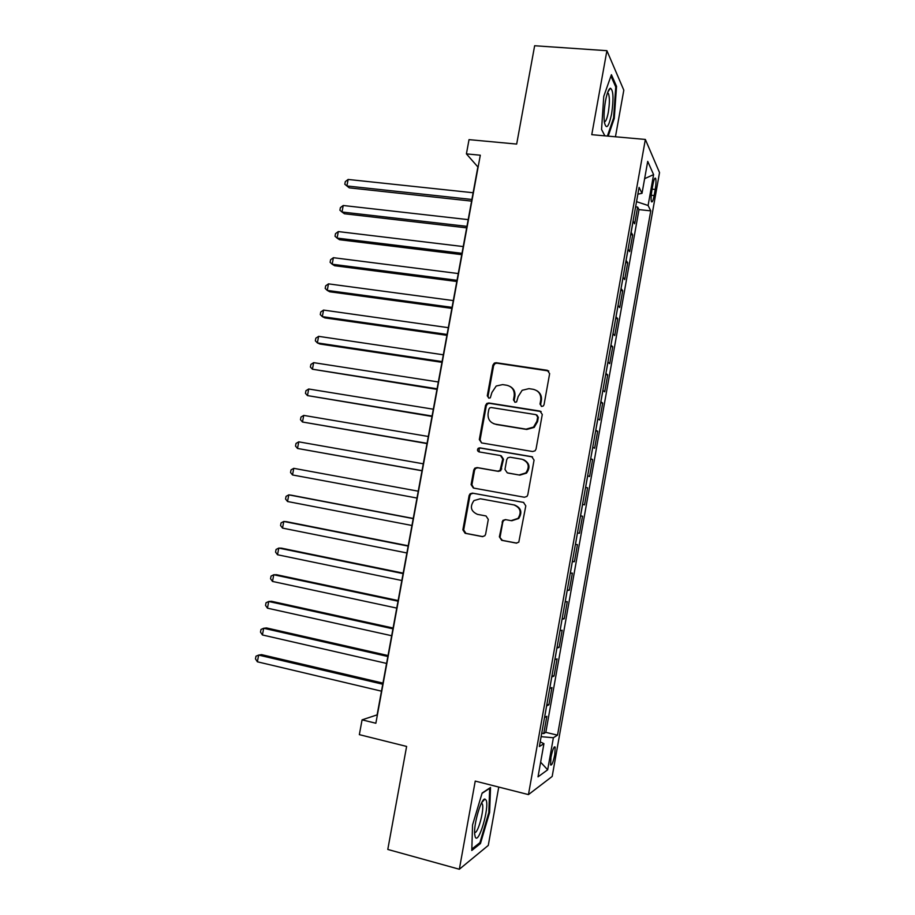 <?xml version="1.0" encoding="UTF-8"?>
<svg xmlns="http://www.w3.org/2000/svg" width="915" height="915" viewBox="0 0 915 915"><rect width="100%" height="100%" fill="white"/><g stroke="black" fill="none" stroke-linecap="round" stroke-linejoin="round"><path stroke-width="1.37" d="M541.657 406.454L543.258 406.02L544.036 404.727L549.64 373.64L547.284 370.289L496.182 362.729L494.317 363.106L492.865 365.188L487.283 395.829L488.873 398.162L490.291 397.842L491.927 392.478L496.216 386.016L502.598 384.609L506.83 385.261C512.206 386.656 514.665 390.213 514.196 395.943L513.475 399.935L515.088 402.28L516.598 401.914L518.176 396.561L522.168 390.282L528.962 388.646L533.251 389.31C538.706 390.728 541.2 394.308 540.742 400.072L540.01 404.087L541.657 406.454M554.776 754.669L555.176 747.086C553.998 746.137 552.603 749.545 550.967 757.3L550.567 764.883C551.756 765.798 553.152 762.389 554.776 754.669M499.373 536.831L501.683 540.319L516.129 543.087L518.794 542.183L525.805 505.858L523.471 502.392L472.449 493.128L470.116 493.78L469.121 495.518L462.864 529.842L465.129 533.296L482.262 536.59L484.79 535.801L485.625 534.2L488.301 519.411L486.014 515.957L477.493 514.367C470.813 511.325 469.647 506.727 473.981 500.585L480.329 498.767L513.91 504.908C520.463 507.699 521.836 512.183 518.016 518.382L511.073 520.646L505.435 519.594L502.884 520.395L499.373 536.831L502.426 540.376L516.815 543.133M615.452 136.781L623.813 90.173L606.908 50.691L534.646 45.75L516.678 144.078L469.029 139.64L466.41 153.88L480.306 155.218L375.859 723.239L362.077 719.853L359.343 734.642L406.615 746.434L387.788 849.44L459.341 869.25L488.278 845.414L498.755 787.06M606.908 50.691L591.765 134.677L645.361 139.446L528.458 794.597L475.24 781.09L459.341 869.25M532.644 451.53L535.081 450.809L536.041 449.071L542.286 414.461L539.93 411.075L488.862 402.989L486.814 403.446L485.533 405.425L479.311 439.555L481.587 442.917L532.644 451.53M534.063 460.096L527.795 494.809L526.96 496.422L524.398 497.245L473.375 488.038L471.099 484.63L473.776 469.978L474.839 468.171L477.104 467.565L497.646 471.156L500.013 470.493L502.77 458.964L500.471 455.556L479.083 451.907C477.287 451.072 477.012 449.848 478.282 448.236L479.826 447.847L531.718 456.665L534.063 460.096M541.749 733.098L543.762 733.578L546.838 716.296L544.608 717.497L546.598 705.934M546.884 704.333L548.897 704.802L551.962 687.554L549.766 688.526L551.756 676.974M552.008 675.625L554.01 676.071L557.086 658.869L554.925 659.601L556.915 648.072M557.109 646.974L559.122 647.408L562.187 630.229L560.083 630.744L562.062 619.226M562.21 618.368L564.223 618.792L567.289 601.647L565.218 601.933L567.197 590.427M567.311 589.82L569.324 590.232L572.367 573.122L570.342 573.179L572.321 561.684M572.39 561.33L574.403 561.719L577.445 544.642L575.466 544.471L577.445 532.999M577.468 532.896L579.481 533.262L582.512 516.22L580.499 515.854L582.512 516.22M580.579 515.831L582.615 504.382L584.536 504.863L587.579 487.855L585.554 487.501M585.611 487.215L587.716 475.811L589.592 476.521L592.623 459.536L590.61 459.193M590.701 458.667L592.794 447.298L594.636 448.224L597.667 431.274L595.642 430.954M595.779 430.176L597.872 418.83L599.68 419.985L602.688 403.069L600.675 402.749M600.858 401.742L602.939 390.419L604.701 391.792L607.709 374.91L605.696 374.612M605.924 373.354L608.006 362.066L609.722 363.655L612.718 346.808L610.705 346.522M610.968 345.024L613.05 333.758L614.72 335.576L617.728 318.752L615.704 318.477M616.012 316.739L618.082 305.507L619.718 307.543L622.715 290.753L620.702 290.501M621.056 288.522L623.115 277.314L624.716 279.567L627.701 262.799L625.677 262.559M626.077 260.352L628.136 249.166L629.692 251.636L632.677 234.903L631.087 232.227M630.652 234.675L632.677 234.903M652.933 184.475L651.846 190.617C651.011 195.821 650.862 199.47 651.411 201.586C652.201 202.775 653.116 200.762 654.145 195.547L655.231 189.474C656.066 184.27 656.204 180.61 655.655 178.459C654.877 177.258 653.973 179.26 652.933 184.475M645.361 139.446L659.532 172.615L552.18 776.446L528.458 794.597M543.762 733.578L545.809 732.366L557.521 735.145L650.759 210.862L648.095 205.498L636.543 201.666M557.521 735.145L553.381 737.742L547.673 769.812L538.02 776.846L543.933 743.666L539.358 746.537L639.082 187.403L642.021 193.305L647.717 161.383L653.596 174.605L648.095 205.498M545.809 732.366L638.99 209.604L637.641 207.065L634.655 223.763L633.1 220.995M626.135 260.42L627.701 262.799M621.102 288.591L622.715 290.753M616.07 316.807L617.728 318.752M611.026 345.081L612.718 346.808M605.982 373.4L607.709 374.91M600.915 401.776L602.688 403.069M595.848 430.21L597.667 431.274M590.77 458.701L592.623 459.536M585.68 487.238L587.579 487.855M579.481 533.262L577.514 533.01M574.403 561.719L572.39 561.684M569.324 590.232L567.266 590.427M564.223 618.792L562.13 619.215M559.122 647.408L556.995 648.049M554.01 676.071L551.837 676.951M548.897 704.802L546.667 705.9M466.41 153.88L477.87 166.953L377.117 714.878L362.077 719.853M635.616 206.847L637.641 207.065M638.99 209.604L650.759 210.862M637.881 194.174L642.021 193.305M543.933 743.666L540.193 741.859M541.108 736.678L553.381 737.742M644.629 178.665L653.596 174.605M547.673 769.812L540.628 762.195M608.201 136.141L614.274 118.401L616.538 86.353L611.414 74.698L603.763 96.372L601.555 129.495L604.838 135.843M480.455 843.55L489.605 812.497L490.531 787.495L482.148 793.008L472.552 824.941L471.797 850.47L480.455 843.55L479.197 843.218M615.452 86.273L616.538 86.353M613.462 118.332L614.274 118.401M488.804 812.291L489.605 812.497M541.337 406.374L540.662 404.453L541.383 400.45C541.932 396.149 540.41 392.901 536.842 390.694M510.17 386.507C513.864 388.658 515.442 391.929 514.905 396.321L514.184 400.312L514.859 402.234M548.783 371.01L496.925 363.186L495.061 363.552L493.608 365.645L488.038 396.206L488.724 398.128M541.142 411.578L489.616 403.355L487.581 403.812L486.3 405.791L480.089 439.829L481.53 442.906M537.677 417.046L536.041 414.667L491.206 407.53L489.754 407.861L488.873 409.234L488.107 413.431C487.626 419.127 490.063 422.707 495.415 424.16L526.056 429.158L533.525 427.088L536.911 421.289L537.677 417.046L538.329 417.377L536.945 415.067M493.768 423.725L495.415 424.16M538.329 417.377L537.562 421.609L534.188 427.408L526.731 429.467L496.159 424.48M501.248 455.819L503.502 459.204L500.745 470.699L498.389 471.374L477.882 467.782L475.628 468.389L474.565 470.196L471.9 484.813L473.764 488.107M532.553 456.951L480.604 448.11L479.071 448.499L479.231 451.93M519.182 474.931L525.816 472.918C530.014 466.684 528.744 462.121 522.019 459.25L510.113 457.214L507.756 457.866L506.738 459.639L504.966 469.429L507.276 472.849L519.88 475.137L526.502 473.124C530.563 467.416 529.591 462.944 523.574 459.685M519.88 475.137L508.008 473.055M505.755 519.651L503.627 520.498L502.793 522.088L500.116 536.899M511.794 520.749L518.725 518.485C522.522 512.309 521.161 507.825 514.63 505.046L513.91 504.908M523.78 502.472L473.238 493.288L470.916 493.94L469.921 495.678L463.688 529.934L465.941 533.365L482.937 536.636M473.135 192.745L348.123 179.454L346.899 185.962L349.29 187.85L471.591 201.117M348.123 179.454L345.298 181.65L344.806 184.235L346.899 185.962L471.9 199.47M611.609 113.94C613.782 98.74 613.382 90.162 610.408 88.217C608.601 89.018 606.965 93.307 605.467 101.085C604.083 109.354 603.717 116.422 604.38 122.267C606.268 130.067 608.681 127.288 611.609 113.94M604.335 121.97C605.787 121.752 607.114 118.492 608.326 112.202C609.699 103.487 609.733 97.253 608.429 93.49L607.56 92.712M610.934 76.059L615.761 86.971L613.565 118.024L607.377 136.06M604.884 135.843L601.555 129.415M486.151 800.19L484.893 799.035C481.187 798.349 473.638 824.003 474.656 834.068L475.217 836.928C478.442 845.529 489.616 807.602 486.151 800.19M474.599 832.444C477.802 834.514 484.698 808.803 482.297 803.942L481.473 803.073M482.045 793.339L489.685 788.307L488.804 812.543L479.929 842.635L471.843 849.074M468.183 219.634L343.228 205.498L342.004 212.006L344.417 213.767L466.673 227.858M343.228 205.498L340.403 207.625L339.911 210.221L342.004 212.006L466.947 226.36M463.23 246.57L338.321 231.575L337.097 238.094L339.534 239.73L461.743 254.656M338.321 231.575L335.508 233.645L335.016 236.242L337.097 238.094L461.995 253.318M458.266 273.551L333.403 257.698L332.179 264.229L334.638 265.727L456.814 281.5M333.403 257.698L330.601 259.711L330.109 262.319L332.179 264.229L457.031 280.31M453.302 300.589L328.485 283.867L327.25 290.41L329.743 291.782L451.861 308.389M328.485 283.867L325.683 285.823L325.191 288.431L327.25 290.41L452.056 307.36M448.316 327.673L323.555 310.082L322.32 316.636L324.836 317.882L446.909 335.336M323.555 310.082L320.765 311.981L320.273 314.6L322.32 316.636L447.069 334.444M443.329 354.803L318.614 336.343L317.368 342.908L319.918 344.017L441.945 362.329M318.614 336.343L315.835 338.184L315.343 340.803L317.368 342.908L442.082 361.585M438.331 381.978L313.662 362.649L312.427 369.225L436.981 389.367M313.662 362.649L310.894 364.433L310.391 367.052L312.427 369.225L437.084 388.784M433.333 409.211L308.698 389.001L307.463 395.589L431.994 416.451M308.698 389.001L305.942 390.716L305.45 393.359L307.463 395.589L432.074 416.028M428.312 436.489L303.734 415.399L302.488 421.998L427.008 443.581M303.734 415.399L300.989 417.057L300.486 419.699L302.488 421.998L427.053 443.318M423.29 463.813L298.759 441.842L297.512 448.453L422.009 470.768M298.759 441.842L296.014 443.443L295.522 446.085L297.512 448.453L422.032 470.653M292.526 474.965L290.547 472.529L291.039 469.875L293.772 468.331L418.258 491.195L293.772 468.331L292.526 474.965L416.988 498.046M413.237 518.462L291.485 495.221L288.785 494.866L287.539 501.512L411.944 525.485M413.214 518.622L288.785 494.866L286.063 496.365L285.56 499.007L287.539 501.512M408.216 545.775L286.509 521.676L283.787 521.459L282.529 528.104L406.889 552.969M408.159 546.095L283.787 521.459L281.065 522.888L280.562 525.542L282.529 528.104M403.183 573.145L281.523 548.177L278.778 548.085L277.519 554.753L401.834 580.51M403.092 573.614L278.778 548.085L276.067 549.457L275.564 552.111L277.519 554.753M398.139 600.56L276.536 574.723L273.757 574.757L272.498 581.437L396.755 608.098M398.025 601.189L273.757 574.757L271.057 576.073L270.554 578.738L272.498 581.437M393.095 628.033L271.538 601.304L268.724 601.487L267.466 608.178L391.677 635.731M392.947 628.822L268.724 601.487L266.036 602.745L265.533 605.41L267.466 608.178M388.029 655.552L266.528 627.942L263.692 628.262L262.422 634.964L386.588 663.421M387.857 656.501L263.692 628.262L261.004 629.451L260.5 632.128L262.422 634.964M382.962 683.116L261.507 654.625L258.648 655.083L257.378 661.797L381.486 691.168M382.756 684.226L258.648 655.083L255.971 656.215L255.468 658.892L257.378 661.797M631.144 232.307L633.146 221.075M652.109 189.153L655.231 189.474M651.228 195.238L654.145 195.547M541.383 400.45L540.742 400.072M514.184 400.312L513.475 399.935M514.905 396.321L514.196 395.943M488.038 396.206L487.283 395.829M493.608 365.645L492.865 365.188M496.925 363.186L496.182 362.729M547.925 370.735L547.284 370.289M540.662 404.453L540.01 404.087M480.089 439.829L479.311 439.555M486.3 405.791L485.533 405.425M489.616 403.355L488.862 402.989M540.582 411.43L539.93 411.075M526.731 429.467L526.056 429.158M537.562 421.609L536.911 421.289M471.9 484.813L471.099 484.63M474.565 470.196L473.776 469.978M477.882 467.782L477.104 467.565M498.389 471.374L497.646 471.156M501.74 468.96L500.997 468.732M503.502 459.204L502.77 458.964M480.604 448.11L479.826 447.847M532.381 456.917L531.718 456.665M502.793 522.088L502.06 521.996M482.846 536.636L482.262 536.59M465.941 533.365L465.129 533.296M463.688 529.934L462.864 529.842M469.921 495.678L469.121 495.518M473.238 493.288L472.449 493.128M516.792 543.144L516.129 543.087M502.426 540.376L501.683 540.319M554.353 746.892L555.176 747.086M654.751 178.379L655.655 178.459M495.061 363.552L494.317 363.106M487.581 403.812L486.814 403.446M534.188 427.408L533.525 427.088M475.628 468.389L474.839 468.171M500.745 470.699L500.013 470.493M479.071 448.499L478.282 448.236M526.502 473.124L525.816 472.918M503.627 520.498L502.884 520.395M518.725 518.485L518.016 518.382M470.916 493.94L470.116 493.78M607.766 92.141L610.408 88.217M607.331 93.399L608.429 93.49M481.679 802.672L484.893 799.035M481.244 803.519L482.228 803.77"/></g></svg>
